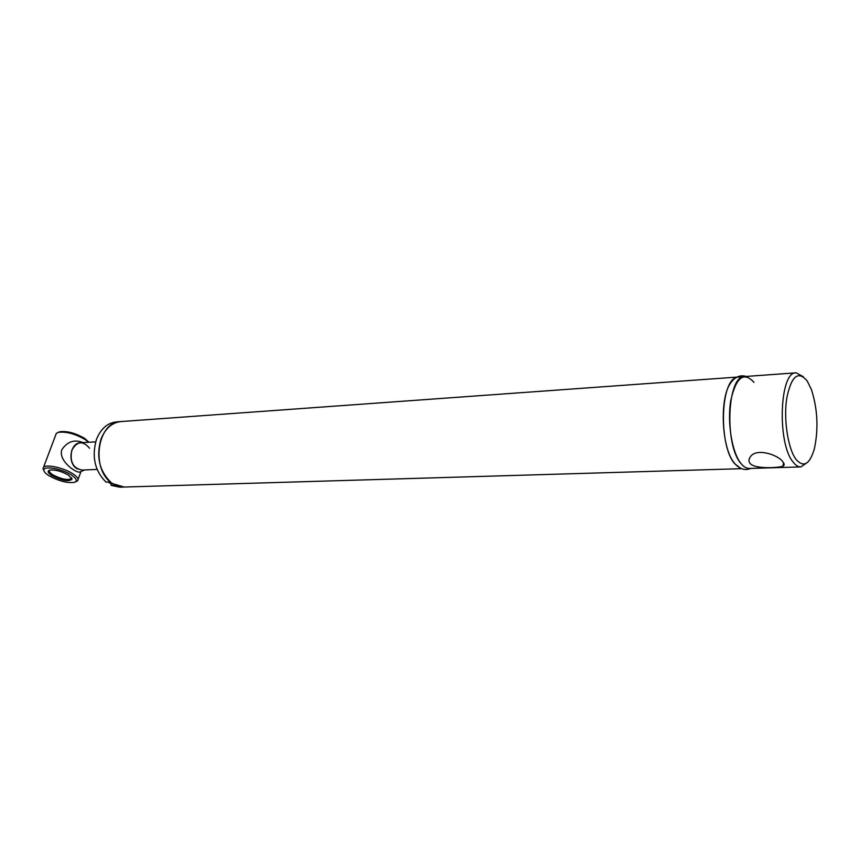 <?xml version="1.0" encoding="UTF-8"?>
<svg xmlns="http://www.w3.org/2000/svg" width="860" height="860" viewBox="0 0 860 860"><rect width="100%" height="100%" fill="white"/><g stroke="black" fill="none" stroke-linecap="round" stroke-linejoin="round"><path stroke-width="1.29" d="M749.984 463.336C748.501 461.304 748.641 459.122 750.425 456.778C756.112 447.555 778.837 454.811 783.148 462.271C784.557 464.142 784.492 465.454 782.976 466.206C778.236 467.872 754.714 469.323 749.984 463.336M753.994 382.367C743.803 371.24 736.063 377.282 730.785 400.47C727.022 422.55 732.01 452.736 741.062 463.615C743.75 466.883 746.48 468.496 749.275 468.453L749.361 468.453C746.544 468.528 743.771 466.915 741.062 463.615C724.045 445.136 727.259 374.895 744.749 376.54L796.059 372.832M807.615 462.315L800.8 466.926C798.155 466.958 795.575 465.303 793.028 461.949C776.87 442.986 779.644 371.036 796.156 372.832L803.315 376.723M796.07 459.423C803.649 467.947 809.744 464.411 814.366 448.812C818.602 428.861 817.634 409.145 811.453 389.655L807.217 380.98C798.134 370.219 791.297 376.024 786.717 398.406C783.471 419.712 788.007 448.856 796.07 459.423M120.852 421.572L116.487 421.884C107.425 422.883 100.749 428.753 96.438 439.503C91.569 456.671 94.751 470.861 105.995 482.073L110.51 481.923C99.266 470.678 96.083 456.445 100.953 439.234C105.253 428.452 111.929 422.561 120.991 421.561C96.879 421.346 90.268 471.033 113.015 483.771L124.216 487.039L741.589 468.678M741.642 377.486C736.999 375.831 732.87 378.389 729.248 385.14C719.788 401.942 721.927 445.437 733.01 461.336L734.795 463.819L740.654 468.27L734.795 463.819C718.96 446.802 720.046 382.281 736.042 377.626M95.675 441.857L80.571 442.76C70.144 442.642 67.188 463.217 76.906 468.646L81.915 470.065L97.094 469.42M111.144 485.362L119.712 487.179L124.216 487.039L115.648 485.223L111.144 485.362L111.026 483.879L113.09 483.815M108.091 481.998L111.026 483.879M68.338 475.053L72.079 479.041C69.198 481.976 62.511 480.858 51.998 475.688C47.902 472.978 47.106 471.129 49.633 470.14C54.922 469.485 61.157 471.129 68.338 475.053M49.891 470.065L49.665 470.259C48.784 471.377 49.858 472.903 52.89 474.849C61.006 479.052 67.102 480.375 71.165 478.794L71.444 477.633M71.294 474.935C61.716 468.625 43 465.475 43.86 470.269C44.01 471.85 45.763 473.699 49.117 475.795C58.846 481.062 67.263 483.255 74.347 482.352C77.744 481.062 76.723 478.579 71.294 474.935M43.924 470.71L43 468.635L43.527 467.313C46.117 463.948 63.661 467.765 72.659 473.666C77.346 476.741 78.991 479.127 77.583 480.837L75.347 481.944M88.58 442.276L85.183 439.567C75.056 433.752 66.059 431.354 58.2 432.376L56.309 433.408L55.749 434.87M58.856 432.128L59.781 431.774C67.048 430.828 75.357 433.042 84.71 438.417L88.945 442.255M89.569 448.243C82.969 440.46 77.045 441.115 71.821 450.21C69.606 461.583 72.993 468.206 81.969 470.054M84.517 469.947L80.001 471.989C76.712 473.634 58.05 461.014 61.812 449.726C67.338 441.524 74.444 439.148 83.151 442.599M749.275 468.453L800.8 466.926M783.481 462.734L782.976 466.206M120.991 421.561L736.966 377.099M71.498 477.966L72.079 479.041M43.86 470.269L43 468.635M56.309 433.408L43.527 467.313M59.781 431.774L58.2 432.376M71.541 477.762L71.165 478.794M80.915 471.699L78.099 479.407M750.801 468.41C745.308 470.732 740.095 469.27 735.16 464.034L733.01 461.336M746.158 376.433C739.482 374.498 733.838 377.4 729.248 385.14"/></g></svg>
